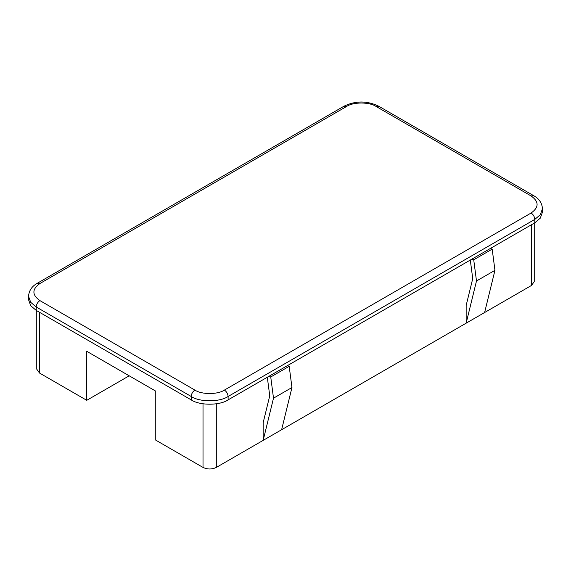 <?xml version="1.0" encoding="UTF-8"?>
<svg xmlns="http://www.w3.org/2000/svg" width="571" height="571" viewBox="0 0 571 571"><rect width="100%" height="100%" fill="white"/><g stroke="black" fill="none" stroke-linecap="round" stroke-linejoin="round"><path stroke-width="0.86" d="M471.96 259.098L473.723 259.784L476.492 280.982L466.157 323.172L466.157 305.456L472.731 278.634L470.304 260.055M534.235 223.14L534.235 281.624L531.487 285.457L484.615 312.523L494.95 270.333L476.492 280.982M484.615 312.523L263.174 440.369L273.502 398.18L291.959 387.523L281.624 429.713M473.723 259.784L492.181 249.127L490.418 248.442M494.95 270.333L492.181 249.127M287.427 365.633L289.19 366.325L291.959 387.523M267.314 377.245L269.74 395.824L263.174 422.647L263.174 440.369L216.302 467.428C211.87 469.498 207.444 469.498 203.012 467.428L155.769 440.155L155.769 391.149L86.756 351.301L86.756 400.307L39.513 373.034L36.765 369.201L36.765 310.717M289.19 366.325L270.74 376.974L268.977 376.289M273.502 398.18L270.74 376.974M129.203 375.804L86.756 400.307M28.55 296.328L30.698 302.309L36.194 306.977L191.199 396.474C199.507 402.22 219.806 402.22 228.107 396.474C227.872 393.769 226.644 391.635 224.417 390.079C217.772 394.675 201.534 394.675 194.897 390.079L39.884 300.589C31.919 294.907 31.919 289.219 39.884 283.537L37.272 283.28C31.84 286.328 28.928 290.675 28.55 296.328L28.55 299.732L30.698 305.721L36.194 310.388L191.199 399.878C199.507 405.631 219.806 405.631 228.107 399.878L534.806 222.811L540.302 218.143L542.45 212.155L542.45 208.75C542.072 203.105 539.167 198.751 533.728 195.703L531.116 195.967C539.081 201.649 539.081 207.33 531.116 213.012C533.343 214.568 534.57 216.695 534.806 219.4L540.302 214.732L542.45 208.75M224.417 390.079L531.116 213.012M39.884 283.537L346.583 106.47C353.228 101.874 369.466 101.874 376.103 106.47L531.116 195.967M531.487 224.731L531.487 285.457M216.302 403.797L216.302 467.428M39.513 312.308L39.513 373.034M203.012 403.797L203.012 467.428M37.272 283.28L343.97 106.213C355.555 100.596 367.132 100.596 378.716 106.213L376.103 106.47M343.97 106.213L346.583 106.47M36.194 310.388L36.194 306.977C36.43 304.272 37.657 302.145 39.884 300.589M191.199 399.878L191.199 396.474C191.435 393.769 192.67 391.635 194.897 390.079M228.107 399.878L228.107 396.474L534.806 219.4L534.806 222.811M378.716 106.213L533.728 195.703"/></g></svg>
